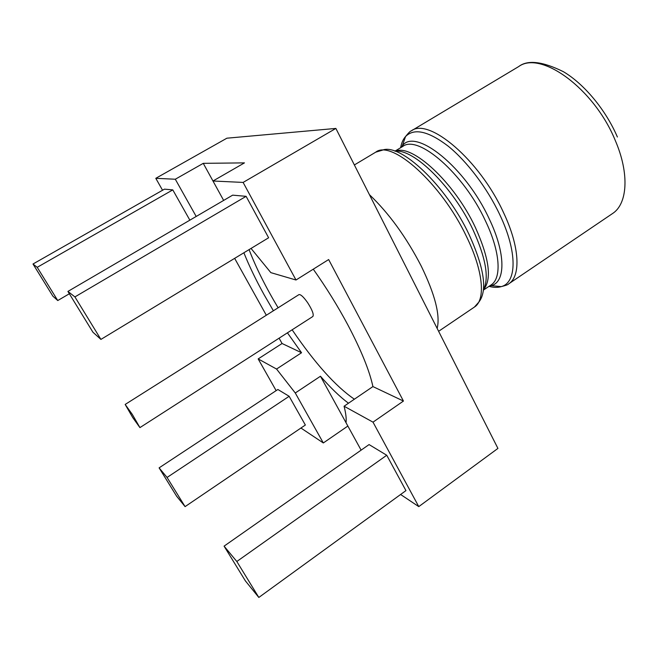 <?xml version="1.0" encoding="UTF-8"?>
<svg xmlns="http://www.w3.org/2000/svg" width="660" height="660" viewBox="0 0 660 660"><rect width="100%" height="100%" fill="white"/><g stroke="black" fill="none" stroke-linecap="round" stroke-linejoin="round"><path stroke-width="0.99" d="M139.928 427.606L312.856 316.486C314.012 314.589 312.287 310.01 307.684 302.75C303.584 296.926 300.663 294.22 298.93 294.632L125.169 404.448L132.767 417.615L139.928 427.606L132.305 414.406L125.169 404.448M313.269 269.181C326.155 287.339 337.697 305.943 347.902 325C361.135 350.097 369.476 370.623 372.925 386.578L344.075 406.222C345.873 413.3 346.525 418.803 346.03 422.73L361.119 450.145M348.472 403.227C339.991 396.899 330.652 387.907 320.455 376.249L295.276 392.989L276.557 369.047L301.546 352.745L287.43 332.822M273.388 310.777L264.132 294.781C255.907 279.931 249.158 265.922 243.878 252.763M251.039 248.424L270.847 272.638L295.993 280.005L243.119 182.424L212.965 181.005L244.456 162.88L203.263 163.342L223.649 200.417M372.925 386.578L403.441 401.049L328.647 259.553L295.993 280.005M320.455 376.249L346.03 422.705M246.114 196.333L268.62 237.773L100.914 339.413L92.928 332.219L67.914 291.423L74.91 296.909L246.114 196.333L232.658 195.154L67.914 291.423M100.914 339.413L74.91 296.909M276.144 390.637L258.167 358.916L282.059 343.505L301.546 352.745M234.655 258.357L266.318 315.241M279.097 338.184L282.059 343.505M196.193 216.463L175.304 179.231L155.793 178.315L162.558 190.253M155.793 178.315L226.9 138.196L335.874 128.428L243.119 182.424M400.603 494.497L418.77 506.616L497.929 448.412L335.874 128.428M295.276 392.989L323.317 442.959L347.861 426.055M323.317 442.959L300.935 428.035M418.77 506.616L373.007 422.152L403.441 401.049M175.304 179.231L203.263 163.342M33 264.008L52.907 296.191L57.75 300.548L37.216 267.316L33 264.008L164.48 189.156L172.788 189.89L189.857 220.16M69.349 293.758L57.75 300.548M37.216 267.316L172.788 189.89M258.167 358.916L276.557 369.047M344.075 406.222L373.007 422.152M258.827 597.448L245.388 580.891L224.078 546.142L369.072 444.576L386.743 455.252L236.825 561.495L258.827 597.448L405.95 490.611L386.743 455.252M224.078 546.142L236.825 561.495M159.101 467.866L277.885 389.491L289.154 396.297L305.357 425.032L185.081 506.624L176.641 496.229L159.101 467.866L167.062 477.46L289.154 396.297M167.062 477.46L185.081 506.624M249.076 249.612C255.998 267.647 265.675 287.034 278.116 307.791M292.141 329.802C314.968 363.322 335.717 386.455 354.387 399.201M488.978 286.358C493.581 287.595 497.656 287.686 501.212 286.63C516.854 282.711 517.654 252.169 499.81 214.756C487.294 188.166 466.983 161.32 448.123 146.116C428.323 131.084 414.133 127.883 405.562 136.521C408.606 132.759 410.487 130.894 411.221 130.919C428.612 117.067 479.638 159.852 503.621 212.792C519.874 247.054 520.955 276.301 508.678 283.866L612.439 213.609C627.479 204.13 629.731 173.836 615.202 140.308C594.082 88.415 540.647 50.185 518.727 66.544C527.629 59.656 542.536 61.38 563.467 71.734C584.108 83.952 605.773 109.84 617.389 137.008M369.402 194.634C389.037 213.386 406.346 237.253 421.319 266.244C435.113 294.748 440.393 315.472 437.151 328.416M466.612 236.825C441.647 183.571 391.512 139.21 375.705 152.179L382.214 150.224C399.952 142.436 446.044 185.377 469.144 234.671C484.324 268.199 487.591 290.647 478.929 302L474.408 307.073C485.702 300.185 483.466 271.326 466.612 236.825M475.414 227.518C489.365 258.588 492.063 279.32 483.508 289.724C489.308 277.794 485.785 257.755 472.931 229.63C452.991 186.994 413.507 148.417 395.241 151.264C411.7 143.278 454.369 182.259 475.414 227.518M400.999 147.502L402.303 145.86C415.156 127.223 465.473 166.972 489.291 219.029C505.906 253.597 505.601 281.935 491.37 285.632L489.332 286.118M508.678 283.866C508.398 284.534 505.906 285.458 501.212 286.63L491.37 285.632L491.015 284.988C501.847 278.355 500.387 251.947 485.496 220.984C463.584 173.341 418.003 134.244 402.74 146.454L394.936 151.156M402.74 146.454L402.303 145.86L405.562 136.521C403.095 139.293 401.453 143.03 400.628 147.725M402.575 146.553L402.748 145.39M403.136 143.459L405.133 137.75M499.917 286.498L493.903 285.887M491.989 285.425L490.858 285.095M375.705 152.179L354.37 164.95M518.727 66.544L411.221 130.919M491.015 284.988L483.458 290.07M474.408 307.073L438.619 331.303"/></g></svg>
